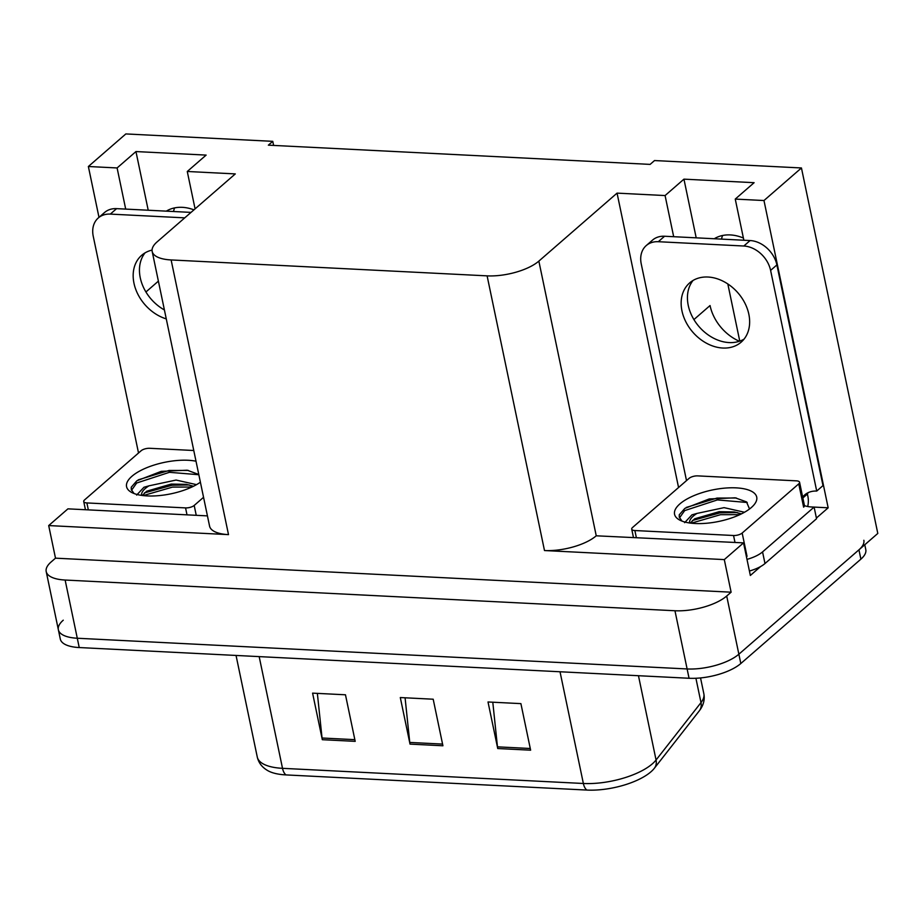 <?xml version="1.0" encoding="UTF-8"?>
<svg xmlns="http://www.w3.org/2000/svg" width="924" height="924" viewBox="0 0 924 924"><rect width="100%" height="100%" fill="white"/><g stroke="black" fill="none" stroke-linecap="round" stroke-linejoin="round"><path stroke-width="1.39" d="M743.393 238.034A41.187 31.393 -131 0 0 730.306 234.927A41.187 31.393 -131 0 0 714.275 238.738M166.297 211.146A41.187 31.393 49 0 1 182.328 207.334A41.187 31.393 49 0 1 193.948 209.852M173.527 211.515A41.187 31.393 49 0 1 174.567 207.9M810.822 506.941L813.755 507.08M749.422 571.02A25.745 9.852 -11.8 0 0 764.991 563.536L816.539 518.734L814.113 507.091L828.17 507.807L816.4 518.041M760.591 566.562L750.346 575.467L743.543 542.873L596.246 535.804A38.612 14.772 -11.8 0 1 544.49 550.542L724.301 559.597L743.543 542.873M207.426 515.881L67.937 508.847L48.695 525.571L228.505 534.626A38.612 14.772 -11.8 0 1 209.575 526.126L152.183 251.444A38.612 14.772 -11.8 0 0 171.125 259.944L487.11 275.86A38.612 14.772 -11.8 0 0 538.854 261.111L617.059 193.128L678.562 487.514M55.498 558.165L731.115 592.192L726.703 596.015A38.612 14.772 168.2 0 1 674.959 610.752L65.13 580.041A38.612 14.772 168.2 0 1 46.2 571.54A38.612 14.772 168.2 0 1 51.097 561.988L55.498 558.165L48.695 525.571M273.62 145.426L272.765 141.337L125.837 133.934L88.369 166.505L98.995 217.348M743.855 240.228L735.25 199.087L763.975 200.531L801.443 167.96L877.8 533.437L738.865 654.215A38.612 14.772 168.2 0 1 687.11 668.953L77.293 638.241A38.612 14.772 168.2 0 1 58.362 629.741A38.612 14.772 168.2 0 1 63.259 620.189M763.975 200.531L828.17 507.807M724.301 559.597L731.115 592.192M721.517 239.108A41.187 31.393 49 0 1 722.545 235.505M739.766 341.118L727.823 283.957M801.443 167.96L654.527 160.557L650.126 164.391L268.364 145.16L272.765 141.337M195.08 208.87L187.272 171.483L235.297 173.908L157.092 241.892A38.612 14.772 -11.8 0 0 152.183 251.444M617.059 193.128L665.084 195.553L673.677 236.694M88.369 166.505L117.105 167.949L125.699 209.101M735.25 199.087L754.111 182.686L683.945 179.152L665.084 195.553M187.272 171.483L206.133 155.093L135.955 151.559L117.105 167.949M135.955 151.559L148.221 210.233M693.912 319.577L710.048 305.544A41.187 31.393 -131 0 0 739.373 341.256M683.945 179.152L696.199 237.838M863.848 540.274A38.612 14.772 168.2 0 1 858.939 549.826L738.865 654.215A38.612 14.772 168.2 0 1 687.11 668.953L77.293 638.241A38.612 14.772 168.2 0 1 58.362 629.741L46.2 571.54M530.63 750.184L520.905 703.626L488.011 701.974L497.736 748.532L530.63 750.184M492.792 702.217L497.47 746.846A10.291 5.371 92.9 0 0 497.736 748.532M355.197 741.348L345.472 694.79L312.589 693.139L322.314 739.697L355.197 741.348M317.359 693.381L322.049 738.01A10.291 5.371 92.9 0 0 322.314 739.697M442.919 745.772L433.194 699.214L400.3 697.551L410.025 744.109L442.919 745.772M405.082 697.793L409.759 742.434A10.291 5.371 92.9 0 0 410.025 744.109M699.295 710.856A12.867 10.834 -142 0 0 700.993 702.598A51.478 19.704 -11.8 0 0 703.834 693.693C704.862 698.971 703.788 704.076 700.623 708.997L699.422 710.695A47.805 18.295 168.2 0 1 699.295 710.856L654.365 768.26A47.805 18.295 168.2 0 1 586.867 790.066L286.013 774.913A47.805 18.295 168.2 0 1 268.122 770.824C262.231 767.532 258.616 762.924 257.265 756.999A51.478 19.704 -11.8 0 0 282.513 768.329A12.867 6.722 92.9 0 0 286.013 774.913M864.783 544.756L865.788 549.584A38.612 14.772 168.2 0 1 860.891 559.147L740.817 663.524A38.612 14.772 168.2 0 1 689.061 678.262L79.233 647.551A38.612 14.772 168.2 0 1 60.303 639.05L58.362 629.741M152.067 250.092A39.258 29.926 -131 0 0 141.661 255.313A39.258 29.926 -131 0 0 135.99 290.009A39.258 29.926 -131 0 0 166.274 318.896M164.403 309.944A39.258 29.926 49 0 1 145.056 252.864M138.519 453.003L93.243 236.278A25.745 19.623 49 0 1 98.279 217.96A25.745 19.623 49 0 1 110.314 214.102L184.731 217.856M98.279 217.96L104.574 212.497A25.745 19.623 49 0 1 116.597 208.639L191.025 212.393M200.393 482.224A41.961 16.055 168.2 0 1 131.624 492.423A41.961 16.055 168.2 0 1 131.901 476.299A41.961 16.055 168.2 0 1 196.004 461.203M198.787 474.497L187.214 470.212L161.238 471.356L136.856 480.792L131.266 487.202L131.277 489.489L134.003 493.497M136.648 495.091L143.959 487.26L148.995 485.828A29.094 11.134 -11.8 0 0 145.299 488.484A29.094 11.134 -11.8 0 0 141.557 495.38M196.523 484.65L176.08 480.053L148.995 485.828M193.474 486.267L186.313 484.361L171.183 484.072L146.673 491.222L142.284 495.472M203.546 497.308L194.19 505.451A6.433 2.46 168.2 0 1 185.562 507.9L86.879 502.933A6.433 2.46 168.2 0 1 83.726 501.524A6.433 2.46 168.2 0 1 84.546 499.93L141.129 450.739A6.433 2.46 168.2 0 1 149.746 448.29L193.774 450.508M189.258 484.95L172.13 485.25L144.387 492.908M188.38 470.42L169.034 470.466L138.219 479.856M191.857 487.04L172.511 487.098L143.208 495.587M198.833 474.728L169.427 472.314L136.694 482.998L131.508 490.286M679.891 503.892A41.961 16.055 168.2 0 1 732.963 487.78A41.961 16.055 168.2 0 1 754.388 504.389A41.961 16.055 168.2 0 1 751.385 507.495A41.961 16.055 168.2 0 1 715.361 522.095A41.961 16.055 168.2 0 1 679.614 520.016A41.961 16.055 168.2 0 1 679.891 503.892M749.526 508.997L746.511 501.894L735.192 497.817L709.216 498.96L684.834 508.396L679.244 514.807L679.256 517.093L681.981 521.09M684.626 522.684L691.937 514.853L696.985 513.421A29.094 11.134 -11.8 0 0 693.289 516.089A29.094 11.134 -11.8 0 0 689.535 522.972M744.501 512.254L724.058 507.646L696.985 513.421M741.464 513.86L734.291 511.965L719.172 511.677L694.663 518.814L690.274 523.076M742.168 533.044A6.433 2.46 168.2 0 1 733.541 535.504L634.869 530.538A6.433 2.46 168.2 0 1 631.716 529.117A6.433 2.46 168.2 0 1 632.524 527.523L689.108 478.343A6.433 2.46 168.2 0 1 697.736 475.883L796.407 480.85A6.433 2.46 168.2 0 1 799.572 482.27A6.433 2.46 168.2 0 1 798.752 483.864L742.168 533.044L747.031 556.329M799.572 482.27L804.434 505.543A6.433 2.46 168.2 0 1 803.614 507.137L798.752 483.864M737.236 512.543L720.108 512.855L692.376 520.512M736.37 498.013L717.024 498.071L686.209 507.449M739.835 514.645L720.489 514.691L691.198 523.192M747.25 502.506L717.405 499.919L684.684 510.591L679.486 517.879M707.98 277.027A39.258 29.926 -131 0 0 689.651 282.906A39.258 29.926 -131 0 0 685.92 321.979A39.258 29.926 -131 0 0 722.811 348.036A39.258 29.926 -131 0 0 741.152 342.157A39.258 29.926 -131 0 0 744.871 303.095A39.258 29.926 -131 0 0 707.98 277.027M744.051 339.143A39.258 29.926 49 0 1 729.105 342.573A39.258 29.926 49 0 1 693.497 318.872A39.258 29.926 49 0 1 693.035 280.469M658.292 241.707L743.808 246.015A25.745 19.623 49 0 1 770.604 270.397L816.712 491.071L822.995 485.608L776.888 264.934A25.745 19.623 49 0 0 750.103 240.552L664.575 236.244L658.292 241.707A25.745 19.623 49 0 0 646.269 245.553L652.552 240.09A25.745 19.623 49 0 1 664.575 236.244M686.509 480.607L641.233 263.883A25.745 19.623 49 0 1 646.269 245.553M802.656 497.066A25.745 19.623 49 0 1 804.677 494.929A25.745 19.623 49 0 1 816.712 491.071M808.211 492.642A25.745 19.623 -131 0 0 807.391 494.04L807.888 496.373A12.867 6.722 -87.1 0 1 807.692 506.514M764.991 563.536L762.554 551.905A25.745 9.852 168.2 0 1 746.985 559.378M802.852 497.99L807.391 494.04M762.554 551.905L814.113 507.091A25.745 9.852 168.2 0 1 804.446 505.647M65.13 580.041L79.233 647.551M674.959 610.752L689.061 678.262M726.703 596.015L740.817 663.524M487.11 275.86L544.49 550.542M171.125 259.944L228.505 534.626M538.854 261.111L596.246 535.804M158.385 281.139L145.934 291.972M654.365 768.26A12.867 10.834 -142 0 0 656.063 760.002L700.993 702.598L695.911 678.262M586.867 790.066A12.867 6.722 -87.1 0 1 583.367 783.483A51.478 19.704 -11.8 0 0 656.063 760.002L638.461 675.71M259.17 656.606L282.513 768.329L583.367 783.483L560.025 671.76M860.891 559.147L858.939 549.826M442.561 744.086L409.759 742.434M354.851 739.662L322.049 738.01M530.272 748.498L497.47 746.846M116.597 208.639L110.314 214.102M194.19 505.451L196.246 515.315M185.562 507.9L187.006 514.853M86.879 502.933L88.334 509.875M733.541 535.504L734.996 542.446M634.869 530.538L636.324 537.479M743.808 246.015L750.103 240.552M770.604 270.397L776.888 264.934M703.834 693.693L700.542 677.927M257.265 756.999L236.047 655.451M83.726 501.524L85.447 509.736M631.716 529.117L633.425 537.329"/></g></svg>
